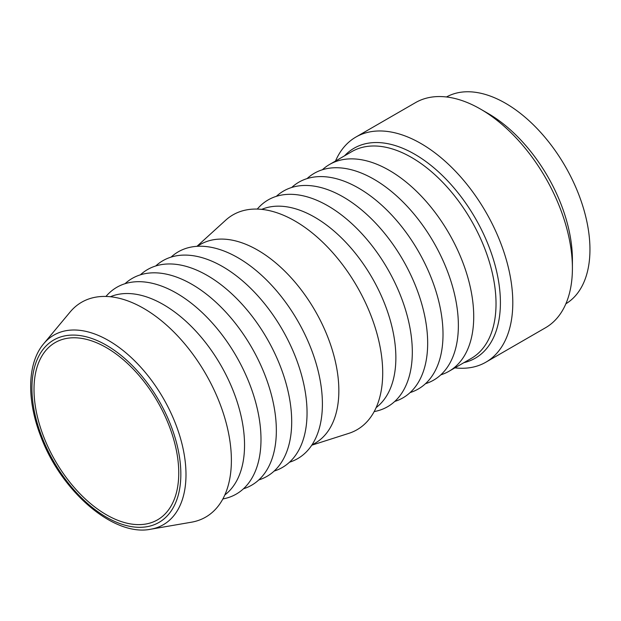 <?xml version="1.0" encoding="UTF-8"?>
<svg xmlns="http://www.w3.org/2000/svg" width="621" height="621" viewBox="0 0 621 621"><rect width="100%" height="100%" fill="white"/><g stroke="black" fill="none" stroke-linecap="round" stroke-linejoin="round"><path stroke-width="0.93" d="M106.385 347.628A102.349 59.088 60 0 1 173.243 437.821A102.349 59.088 60 0 1 157.555 519.831A102.349 59.088 60 0 1 106.385 514.762A102.349 59.088 60 0 1 39.519 424.578A102.349 59.088 60 0 1 55.207 342.559A102.349 59.088 60 0 1 106.385 347.628M43.664 343.77L70.095 312.037A124.06 71.625 60 0 1 168.578 326.933A124.06 71.625 60 0 1 231.385 460.316A124.06 71.625 60 0 1 191.439 522.207L150.74 529.224A109.467 63.202 -120 0 0 185.989 474.615A109.467 63.202 -120 0 0 108.59 340.549A109.467 63.202 -120 0 0 43.664 343.77C27.192 363.153 26.587 399.971 40.738 436.284C60.998 491.149 113.503 536.917 150.74 529.224M335.511 161.033A129.983 75.048 60 0 1 355.895 137.055A129.983 75.048 60 0 1 456.062 171.877A129.983 75.048 60 0 1 512.799 302.683A129.983 75.048 60 0 1 485.878 362.19A129.983 75.048 60 0 1 454.914 367.857M322.4 169.743A119.403 68.939 60 0 1 329.58 164.456A119.403 68.939 60 0 1 421.597 196.446A119.403 68.939 60 0 1 473.722 316.609A119.403 68.939 60 0 1 448.991 371.273A119.403 68.939 60 0 1 440.817 374.843M485.878 362.19L545.486 327.772A129.983 75.048 -120 0 0 572.407 268.272A129.983 75.048 -120 0 0 480.499 109.079A129.983 75.048 -120 0 0 415.503 102.636L355.895 137.055M480.499 109.079L487.974 113.395A119.403 68.939 60 0 1 572.407 259.632L572.407 268.272M446.483 96.977A119.403 68.939 60 0 1 538.26 129.797A119.403 68.939 60 0 1 589.95 249.502A119.403 68.939 60 0 1 565.878 303.778M307.053 178.607A119.403 68.939 60 0 1 401.15 200.156A119.403 68.939 60 0 1 458.368 325.474A119.403 68.939 60 0 1 425.463 383.708M291.699 187.472A119.403 68.939 60 0 1 385.804 209.013A119.403 68.939 60 0 1 443.014 334.339A119.403 68.939 60 0 1 410.116 392.573M276.353 196.337A119.403 68.939 60 0 1 370.45 217.878A119.403 68.939 60 0 1 427.667 343.203A119.403 68.939 60 0 1 394.762 401.438M257.226 209.083L258.561 207.631A119.403 68.939 60 0 1 353.139 224.872A119.403 68.939 60 0 1 412.313 352.06A119.403 68.939 60 0 1 376.085 411.187L374.16 411.622M261.705 209.378A114.753 66.253 60 0 1 348.505 245.225A114.753 66.253 60 0 1 395.864 357.758A114.753 66.253 60 0 1 376.147 407.601M196.95 246.327L225.702 220.183A124.06 71.625 60 0 1 323.425 242.904A124.06 71.625 60 0 1 382.707 372.957A124.06 71.625 60 0 1 348.785 433.373L311.765 445.195M197.09 246.32L200.327 244.457A114.753 66.253 60 0 1 288.757 275.196A114.753 66.253 60 0 1 338.849 390.679A114.753 66.253 60 0 1 315.08 443.215L311.843 445.078M171.085 257.11A119.403 68.939 60 0 1 265.183 278.658A119.403 68.939 60 0 1 322.4 403.976A119.403 68.939 60 0 1 289.495 462.21M155.731 265.974A119.403 68.939 60 0 1 249.836 287.515A119.403 68.939 60 0 1 307.046 412.841A119.403 68.939 60 0 1 274.148 471.075M140.377 274.839A119.403 68.939 60 0 1 234.482 296.38A119.403 68.939 60 0 1 291.699 421.698A119.403 68.939 60 0 1 258.794 479.94M125.031 283.696A119.403 68.939 60 0 1 219.128 305.245A119.403 68.939 60 0 1 276.345 430.563A119.403 68.939 60 0 1 243.44 488.797M105.904 296.442L107.247 294.998A119.403 68.939 60 0 1 201.825 312.239A119.403 68.939 60 0 1 260.991 439.427A119.403 68.939 60 0 1 224.771 498.554L222.846 498.989M110.383 296.737A114.753 66.253 60 0 1 197.183 332.592A114.753 66.253 60 0 1 244.542 445.125A114.753 66.253 60 0 1 224.825 494.96M180.843 474.188A105.298 60.796 60 0 1 106.385 517.177A105.298 60.796 60 0 1 31.927 388.21A105.298 60.796 60 0 1 106.385 345.222A105.298 60.796 60 0 1 180.843 474.188M329.58 164.456L351.89 151.578A119.403 68.939 60 0 1 443.906 183.568A119.403 68.939 60 0 1 496.024 303.731A119.403 68.939 60 0 1 471.292 358.395L448.991 371.273M463.941 362.641A121.219 69.987 -120 0 0 500.41 302.683A121.219 69.987 -120 0 0 440.522 173.725A121.219 69.987 -120 0 0 344.539 155.824"/></g></svg>
